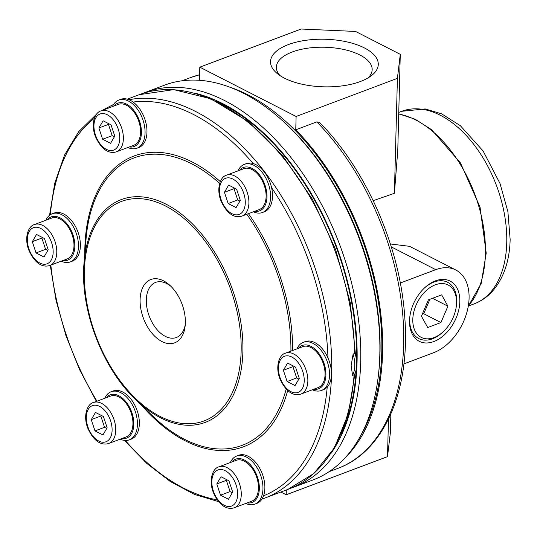 <?xml version="1.0" encoding="UTF-8"?>
<svg xmlns="http://www.w3.org/2000/svg" width="537" height="537" viewBox="0 0 537 537"><rect width="100%" height="100%" fill="white"/><g stroke="black" fill="none" stroke-linecap="round" stroke-linejoin="round"><path stroke-width="0.81" d="M373.208 200.684L394.4 193.293L397.407 78.342L296.109 116.475L199.804 67.159L301.103 29.025L355.568 31.441L400.28 54.338L397.407 78.342M316.783 121.892A208.826 126.92 69.4 0 1 403.267 321.858A208.826 126.92 69.4 0 1 337.605 468.486C384.022 451.718 410.382 390.459 404.804 317.776C400.401 247.617 366.382 169.611 319.522 122.389L316.783 121.892L295.759 129.806L296.109 116.475M394.4 193.293L397.769 150.434L400.28 54.338M400.293 283.019L435.762 269.668A46.289 30.555 -62.9 0 1 455.779 269.983L409.563 246.322L390.386 243.979M199.462 80.308L199.804 67.159M455.779 269.983A46.289 30.555 -62.9 0 1 467.062 311.702A46.289 30.555 -62.9 0 1 433.587 352.708L403.891 363.891M170.994 286.409A29.434 17.889 -110.6 0 0 155.629 282.402A29.434 17.889 -110.6 0 0 146.319 299.868A29.434 17.889 -110.6 0 0 156.119 328.49A29.434 17.889 -110.6 0 0 176.371 337.498A29.434 17.889 -110.6 0 0 185.285 324.355M140.103 299.592A33.838 20.567 69.4 0 1 169.786 285.254A33.838 20.567 69.4 0 1 185.352 322.771A33.838 20.567 69.4 0 1 185.131 326.019A33.838 20.567 69.4 0 1 160.697 340.854A33.838 20.567 69.4 0 1 140.103 299.592M427.694 327.523L421.431 316.172L428.419 299.841L441.656 294.86L447.918 306.204L440.931 322.536L427.694 327.523M435.366 284.791A29.434 19.426 117.1 0 0 412.799 319.421A29.434 19.426 117.1 0 0 433.983 337.592A29.434 19.426 117.1 0 0 443.455 331.483A29.434 19.426 117.1 0 0 456.275 306.452A29.434 19.426 117.1 0 0 435.366 284.791M429.915 299.277L423.74 313.729L422.236 314.293M423.74 313.729L440.931 322.536M432.493 298.303L447.918 306.204M226.735 479.675L226.352 480.34L230.078 491.597L232.293 492.731M228.467 499.262L232.682 492.073L228.95 480.81L221.009 476.742L216.794 483.938L220.526 495.195L228.467 499.262M220.526 495.195L230.078 491.597M216.794 483.938L226.352 480.34M108.836 123.732L108.454 124.389L112.179 135.653L114.394 136.787M110.568 143.319L114.784 136.123L111.052 124.866L103.111 120.798L98.895 127.987L102.627 139.251L110.568 143.319M102.627 139.251L112.179 135.653M98.895 127.987L108.454 124.389M101.204 415.383L100.815 416.047L104.547 427.304L106.756 428.439M107.145 427.781L103.413 416.517L95.472 412.45L91.256 419.645L94.989 430.902L102.929 434.97L107.145 427.781M94.989 430.902L104.547 427.304M91.256 419.645L100.815 416.047M234.374 188.024L233.991 188.682L237.716 199.945L239.932 201.08M240.314 200.415L236.589 189.158L228.648 185.09L224.432 192.28L228.165 203.543L236.105 207.611L240.314 200.415M228.165 203.543L237.716 199.945M224.432 192.28L233.991 188.682M42.248 237.414L41.866 238.072L45.591 249.336L47.806 250.47M48.196 249.806L44.464 238.549L36.523 234.481L32.307 241.67L36.039 252.934L43.98 257.001L48.196 249.806M36.039 252.934L45.591 249.336M32.307 241.67L41.866 238.072M293.323 365.999L292.94 366.657L296.666 377.92L298.881 379.048M299.27 378.39L295.538 367.127L287.597 363.059L283.382 370.255L287.114 381.518L295.055 385.586L299.27 378.39M287.114 381.518L296.666 377.92M283.382 370.255L292.94 366.657M112.455 106.588A25.716 15.633 69.4 0 1 118.805 100.077L120.711 99.352A25.716 15.633 69.4 0 1 133.109 102.057A25.716 15.633 69.4 0 1 146.97 132.23A25.716 15.633 69.4 0 1 138.835 147.494L136.922 148.212A25.716 15.633 69.4 0 1 127.86 147.5M118.805 100.077A25.716 15.633 69.4 0 1 136.499 107.944A25.716 15.633 69.4 0 1 145.057 132.948A25.716 15.633 69.4 0 1 136.922 148.212M113.925 106.031A23.145 14.069 69.4 0 1 131.384 107.695A23.145 14.069 69.4 0 1 141.426 132.787A23.145 14.069 69.4 0 1 129.323 146.95M101.05 110.877L118.247 104.406A21.863 13.284 69.4 0 1 133.29 111.099A21.863 13.284 69.4 0 1 140.566 132.35A21.863 13.284 69.4 0 1 133.653 145.319L116.448 151.796C110.696 153.656 102.419 151.931 95.425 136.512C90.605 124.409 94.646 112.361 101.05 110.877A21.863 13.284 69.4 0 1 116.086 117.569A21.863 13.284 69.4 0 1 123.369 138.821A21.863 13.284 69.4 0 1 116.448 151.796M230.353 462.532A25.716 15.633 69.4 0 1 236.703 456.02L238.609 455.302A25.716 15.633 69.4 0 1 256.31 463.169A25.716 15.633 69.4 0 1 264.869 488.173A25.716 15.633 69.4 0 1 263.533 495.805A25.716 15.633 69.4 0 1 256.733 503.438L254.82 504.156A25.716 15.633 69.4 0 1 245.758 503.451M236.703 456.02A25.716 15.633 69.4 0 1 254.397 463.894A25.716 15.633 69.4 0 1 262.955 488.898A25.716 15.633 69.4 0 1 254.82 504.156M231.823 461.981A23.145 14.069 69.4 0 1 249.282 463.639A23.145 14.069 69.4 0 1 259.331 488.737A23.145 14.069 69.4 0 1 247.228 502.894M218.948 466.828L236.146 460.35A21.863 13.284 69.4 0 1 251.188 467.042A21.863 13.284 69.4 0 1 258.465 488.294A21.863 13.284 69.4 0 1 251.551 501.269L234.354 507.74C228.594 509.606 220.318 507.881 213.323 492.456C208.504 480.353 212.545 468.311 218.948 466.828A21.863 13.284 69.4 0 1 233.991 473.52A21.863 13.284 69.4 0 1 241.267 494.772A21.863 13.284 69.4 0 1 234.354 507.74M237.992 170.88A25.716 15.633 69.4 0 1 244.335 164.369L246.248 163.644A25.716 15.633 69.4 0 1 253.169 163.543A25.716 15.633 69.4 0 1 271.594 187.742A25.716 15.633 69.4 0 1 272.507 196.522A25.716 15.633 69.4 0 1 264.372 211.786L262.459 212.504A25.716 15.633 69.4 0 1 253.397 211.793M244.335 164.369A25.716 15.633 69.4 0 1 262.036 172.236A25.716 15.633 69.4 0 1 270.594 197.24A25.716 15.633 69.4 0 1 262.459 212.504M239.462 170.323A23.145 14.069 69.4 0 1 256.921 171.988A23.145 14.069 69.4 0 1 266.963 197.079A23.145 14.069 69.4 0 1 254.86 211.242M226.587 175.169L243.785 168.699A21.863 13.284 69.4 0 1 258.827 175.384A21.863 13.284 69.4 0 1 266.104 196.643A21.863 13.284 69.4 0 1 259.19 209.611L241.986 216.089C236.233 217.948 227.957 216.223 220.955 200.804C216.143 188.702 220.183 176.653 226.587 175.169A21.863 13.284 69.4 0 1 241.623 181.862A21.863 13.284 69.4 0 1 248.906 203.114A21.863 13.284 69.4 0 1 241.986 216.089M104.816 398.239A25.716 15.633 69.4 0 1 111.166 391.728L113.079 391.01A25.716 15.633 69.4 0 1 130.773 398.884A25.716 15.633 69.4 0 1 139.331 423.888A25.716 15.633 69.4 0 1 131.196 439.145L129.283 439.863A25.716 15.633 69.4 0 1 120.221 439.159M111.166 391.728A25.716 15.633 69.4 0 1 128.86 399.602A25.716 15.633 69.4 0 1 137.425 424.606A25.716 15.633 69.4 0 1 129.283 439.863M106.286 397.689A23.145 14.069 69.4 0 1 123.745 399.347A23.145 14.069 69.4 0 1 133.794 424.445A23.145 14.069 69.4 0 1 121.691 438.601M93.411 402.535L110.615 396.058A21.863 13.284 69.4 0 1 125.651 402.75A21.863 13.284 69.4 0 1 132.934 424.002A21.863 13.284 69.4 0 1 126.014 436.977L108.816 443.448C103.064 445.314 94.78 443.589 87.786 428.164C82.973 416.061 87.007 404.019 93.411 402.535A21.863 13.284 69.4 0 1 108.454 409.228A21.863 13.284 69.4 0 1 115.73 430.479A21.863 13.284 69.4 0 1 108.816 443.448M296.941 348.849A25.716 15.633 69.4 0 1 303.291 342.338L305.197 341.619A25.716 15.633 69.4 0 1 327.973 357.951A25.716 15.633 69.4 0 1 331.457 374.497A25.716 15.633 69.4 0 1 327.214 387.083A25.716 15.633 69.4 0 1 323.321 389.755L321.408 390.48A25.716 15.633 69.4 0 1 312.346 389.768M303.291 342.338A25.716 15.633 69.4 0 1 320.985 350.211A25.716 15.633 69.4 0 1 329.543 375.215A25.716 15.633 69.4 0 1 321.408 390.48M298.411 348.298A23.145 14.069 69.4 0 1 315.87 349.956A23.145 14.069 69.4 0 1 325.912 375.054A23.145 14.069 69.4 0 1 313.809 389.218M285.536 353.145L302.734 346.667A21.863 13.284 69.4 0 1 317.776 353.359A21.863 13.284 69.4 0 1 325.053 374.611A21.863 13.284 69.4 0 1 318.139 387.586L300.935 394.064C295.182 395.923 286.906 394.198 279.911 378.773C275.092 366.67 279.133 354.628 285.536 353.145A21.863 13.284 69.4 0 1 300.572 359.837A21.863 13.284 69.4 0 1 307.855 381.089A21.863 13.284 69.4 0 1 300.935 394.064M45.867 220.264A25.716 15.633 69.4 0 1 52.217 213.753L54.123 213.035A25.716 15.633 69.4 0 1 71.824 220.908A25.716 15.633 69.4 0 1 80.382 245.912A25.716 15.633 69.4 0 1 72.247 261.177L70.334 261.895A25.716 15.633 69.4 0 1 61.272 261.183M52.217 213.753A25.716 15.633 69.4 0 1 69.911 221.627A25.716 15.633 69.4 0 1 78.469 246.631A25.716 15.633 69.4 0 1 70.334 261.895M47.337 219.714A23.145 14.069 69.4 0 1 64.796 221.378A23.145 14.069 69.4 0 1 74.844 246.47A23.145 14.069 69.4 0 1 62.742 260.633M34.462 224.56L51.659 218.082A21.863 13.284 69.4 0 1 66.702 224.775A21.863 13.284 69.4 0 1 73.978 246.027A21.863 13.284 69.4 0 1 67.065 259.002L49.867 265.479C44.108 267.339 35.831 265.614 28.837 250.188C24.017 238.086 28.058 226.043 34.462 224.56A21.863 13.284 69.4 0 1 49.505 231.252A21.863 13.284 69.4 0 1 56.781 252.504A21.863 13.284 69.4 0 1 49.867 265.479M353.111 354.071L351.144 365.556L352.554 375.376A25.716 15.633 69.4 0 0 353.111 354.071L354.984 353.232A25.716 15.633 69.4 0 1 354.42 374.732L354.084 374.799A210.887 128.175 69.4 0 1 287.866 489.408L313.883 473.5L334.37 447.865L348.285 413.96L354.957 373.611M352.554 375.376L354.084 374.799M443.455 331.483L442.642 332.249A31.636 20.883 -62.9 0 1 432.46 338.807A31.636 20.883 -62.9 0 1 409.919 316.071M424.17 288.248A31.636 20.883 -62.9 0 1 433.95 282.059A31.636 20.883 -62.9 0 1 456.416 305.345L456.275 306.452M435.473 280.838A33.838 22.332 117.1 0 0 424.579 287.859A33.838 22.332 117.1 0 0 409.845 316.635A33.838 22.332 117.1 0 0 431.701 342.244A33.838 22.332 117.1 0 0 459.766 303.049A33.838 22.332 117.1 0 0 435.473 280.838M368.033 77.925A47.914 21.158 1.5 0 0 372.168 69.649A47.914 21.158 1.5 0 0 359.877 54.989A47.914 21.158 1.5 0 0 307.372 48.236A47.914 21.158 1.5 0 0 276.374 67.145A47.914 21.158 1.5 0 0 280.072 75.623M364.462 47.961A53.895 23.796 1.5 0 0 293.202 42.973A53.895 23.796 1.5 0 0 277.206 73.515A53.895 23.796 1.5 0 0 323.784 86.826A53.895 23.796 1.5 0 0 371 75.972A53.895 23.796 1.5 0 0 364.462 47.961M390.862 413.946L390.379 432.634L387.499 456.631L286.201 494.772L280.878 492.04M295.759 129.806A208.826 126.92 69.4 0 1 345.13 457.86M228.997 86.887A207.544 126.141 69.4 0 1 381.78 352.037A207.544 126.141 69.4 0 1 360.455 436.098M286.201 494.772L286.328 489.986M142.372 93.586A210.887 128.175 69.4 0 1 145.386 92.377L164.503 85.182A210.887 128.175 69.4 0 1 282.791 120.959L284.167 122.214A208.316 126.611 69.4 0 1 380.008 353.165A208.316 126.611 69.4 0 1 378.639 373.155L378.431 375.001A210.887 128.175 69.4 0 1 313.098 479.91L293.987 487.106A210.887 128.175 69.4 0 1 290.92 488.187M282.791 120.959A210.887 128.175 69.4 0 1 379.813 354.762A210.887 128.175 69.4 0 1 378.431 375.001M145.386 92.377A210.887 128.175 69.4 0 1 290.49 156.925A210.887 128.175 69.4 0 1 360.703 361.958A210.887 128.175 69.4 0 1 293.987 487.106M194.723 93.129A208.316 126.611 69.4 0 1 357.071 361.797A208.316 126.611 69.4 0 1 330.57 454.007M356.219 369.436A207.544 126.141 69.4 0 1 341.411 433.721M216.243 101.231A207.544 126.141 69.4 0 1 356.561 361.2M387.499 456.631L388.486 419.082M398.723 114.025A108.058 65.675 69.4 0 1 485.401 253.92A108.058 65.675 69.4 0 1 468.311 305.983M391.305 246.899L435.762 269.668M506.747 242.798A102.869 62.527 69.4 0 1 474.198 303.848C481.622 301.009 488.019 296.451 493.389 290.175C504.021 277.226 509.606 260.351 510.15 239.549L507.901 211.692L500.007 183.486L483.085 150.957L460.35 125.698L441.649 113.844L425.156 108.924L401.716 111.3A102.869 62.527 69.4 0 1 472.5 142.782A102.869 62.527 69.4 0 1 506.747 242.798M119.738 138.66A19.285 11.72 69.4 0 1 99.996 143.735A19.285 11.72 69.4 0 1 100.781 113.77A19.285 11.72 69.4 0 1 119.738 138.66M237.636 494.611A19.285 11.72 69.4 0 1 217.894 499.685A19.285 11.72 69.4 0 1 218.68 469.721A19.285 11.72 69.4 0 1 237.636 494.611M245.275 202.952A19.285 11.72 69.4 0 1 225.533 208.027A19.285 11.72 69.4 0 1 226.319 178.062A19.285 11.72 69.4 0 1 245.275 202.952M112.099 430.318A19.285 11.72 69.4 0 1 92.357 435.393A19.285 11.72 69.4 0 1 93.143 405.428A19.285 11.72 69.4 0 1 112.099 430.318M304.224 380.928A19.285 11.72 69.4 0 1 284.482 386.002A19.285 11.72 69.4 0 1 285.268 356.038A19.285 11.72 69.4 0 1 304.224 380.928M53.15 252.343A19.285 11.72 69.4 0 1 33.408 257.418A19.285 11.72 69.4 0 1 34.193 227.453A19.285 11.72 69.4 0 1 53.15 252.343M355.514 355.132L350.292 302.747L335.618 249.631L312.527 199.435L282.603 155.649L247.926 121.308L210.806 98.768L173.733 89.632L139.271 94.68A210.887 128.175 69.4 0 1 280.911 154.978A210.887 128.175 69.4 0 1 354.642 353.494M129.001 99.728A210.887 128.175 69.4 0 1 331.651 372.893A210.887 128.175 69.4 0 1 264.936 498.041L261.902 499.115M217.284 499.873A208.316 126.611 69.4 0 1 125.329 440.481M96.955 401.199A208.316 126.611 69.4 0 1 50.847 265.103M50.324 214.719A208.316 126.611 69.4 0 1 94.384 118.288M133.109 102.057A208.316 126.611 69.4 0 1 253.169 163.543M271.594 187.742A208.316 126.611 69.4 0 1 327.973 357.951M327.214 387.083A208.316 126.611 69.4 0 1 263.533 495.805M287.698 390.48A155.347 94.418 69.4 0 1 141.761 405.475M84.786 254.122A155.347 94.418 69.4 0 1 220.298 181.613M248.456 213.652A155.347 94.418 69.4 0 1 292.665 350.46M286.181 389.01A153.555 93.331 69.4 0 1 152.683 416.007L135.747 399.676C102.05 368.013 79.63 308.48 84.087 262.452A119.053 72.354 69.4 0 1 169.001 205.778A119.053 72.354 69.4 0 1 242.878 351.748A119.053 72.354 69.4 0 1 135.747 399.676M84.087 262.452L86.048 239.005A153.555 93.331 69.4 0 1 219.646 183.426M246.805 214.276A153.555 93.331 69.4 0 1 290.92 351.117M241.14 351.339A117.261 71.267 69.4 0 1 121.14 382.183A117.261 71.267 69.4 0 1 125.913 200.026A117.261 71.267 69.4 0 1 241.14 351.339M181.942 80.812L190.454 77.61A208.826 126.92 69.4 0 1 199.61 74.797M401.716 111.3L398.763 112.408M474.198 303.848L468.533 305.983M468.257 306.285L481.192 283.442L486.22 253.115L480.031 207.074L460.504 162.98L431.547 129.672L415.242 119.268L398.723 113.824M139.271 94.68L127.343 99.17M287.866 489.408L264.936 498.041M218.693 501.679L194.515 494.423L170.289 481.508L146.695 463.317L124.403 440.4M96.418 401.401L79.483 369.456L65.89 335.437L56.056 300.378L50.277 265.325M49.538 215.29L54.767 183.151L64.601 154.945L78.744 131.619L96.767 113.978M101.6 110.676L113.643 104.386M337.605 468.486L329.087 471.694M190.454 77.61L199.61 74.771"/></g></svg>
